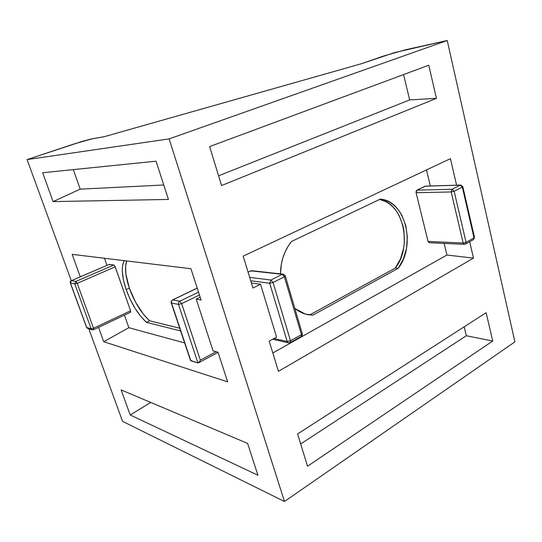 <?xml version="1.0" encoding="UTF-8"?>
<svg xmlns="http://www.w3.org/2000/svg" width="542" height="542" viewBox="0 0 542 542"><rect width="100%" height="100%" fill="white"/><g stroke="black" fill="none" stroke-linecap="round" stroke-linejoin="round"><path stroke-width="0.81" d="M129.335 288.127C134.443 302.151 141.211 313.046 149.633 320.823L146.462 322.361C138.054 314.556 131.286 303.622 126.157 289.57L129.335 288.127L126.157 289.57L123.481 280.119L122.309 271.562L122.336 267.829L122.77 264.571L124.226 260.655C121.13 266.827 121.774 276.467 126.157 289.57L130.114 299.211L135.073 308.323L140.656 316.243L146.462 322.361L149.633 320.823L179.72 328.215L149.633 320.823L143.82 314.726L135.656 302.395L129.335 288.127L125.913 274.259L125.581 266.413L126.679 260.946C124.531 267.423 125.419 276.481 129.335 288.127M416.981 190.147L425.599 186.123L460.26 185.168L452.082 189.26L416.981 190.147L425.057 186.231L460.876 185.066L460.26 185.168L462.319 187.105L454.149 191.224L466.066 242.355L474.013 237.904L462.319 187.105L462.807 186.651L462.319 187.105L460.26 185.168L452.082 189.26L416.981 190.147L416.093 192.708L416.161 191.17L416.981 190.147M430.341 185.994L426.479 169.937L430.341 185.994M282.951 274.157L251.84 270.695L248.06 272.098L251.447 270.641M272.822 352.971L446.926 255.045L444.128 243.405L446.926 255.045L473.484 258.1L446.926 255.045L272.822 352.971M429.42 242.721L428.051 241.461L416.093 192.708L451.174 191.949L463.132 243.033L428.051 241.461L416.093 192.708L451.174 191.949L452.082 189.26L454.149 191.224L462.319 187.105L474.013 237.904L474.48 237.382L473.6 239.53L474.013 237.904L466.066 242.355L454.149 191.224L452.082 189.26L451.174 191.949L454.149 191.224L451.174 191.949L463.132 243.033L466.066 242.355L465.659 243.995L466.066 242.355L463.132 243.033L464.514 244.354L463.132 243.033L428.051 241.461L429.42 242.721M381.846 199.28L380.396 199.07L291.535 241.468C284.381 250.485 280.688 261.291 280.444 273.879L281.413 263.764L282.971 257.579L285.214 251.718L288.093 246.305L291.535 241.468L380.396 199.07L384.684 199.964L388.797 201.665L392.652 204.144L396.182 207.329L399.312 211.163L401.988 215.553L405.795 225.655L407.34 236.834L406.52 248.236L403.397 259.001L398.194 268.304L312.856 315.18L307.992 314.746L303.242 313.411L298.703 311.203L294.848 308.452L305.505 314.164L312.856 315.18L310.139 314.712L395.335 268.06C412.76 246.231 403.438 203.25 379.63 199.436L385.938 201.692L389.786 204.158L393.309 207.335L396.439 211.15L399.115 215.526L402.916 225.58L403.986 231.068L404.352 242.423L403.648 248.073L400.524 258.798L395.335 268.06L398.194 268.304L395.335 268.06L310.139 314.712L312.856 315.18L398.194 268.304C415.863 246.143 406.053 202.451 381.846 199.28L379.908 199.307M469.69 241.732L473.484 258.1L469.69 241.732M450.429 158.671L456.581 185.195L450.429 158.671L243.168 256.142L252.931 288.019L243.168 256.142L450.429 158.671M278.439 371.311L269.205 341.155L278.439 371.311L473.484 258.1L278.439 371.311M104.47 258.263L106.957 265.336L104.47 258.263M108.983 264.482L113.861 265.018L114.951 266.176L130.575 310.796L130.487 312.28M124.45 315.126L128.867 327.707L184.653 342.944L128.867 327.707L103.725 341.717L98.542 327.375L103.725 341.717L227.64 381.853L218.026 352.219L227.64 381.853L103.725 341.717L128.867 327.707L124.45 315.126M180.628 330.932L146.462 322.361L180.628 330.932M306.914 314.523L310.139 314.712M447.225 40.508L514.9 341.867L284.475 501.492L169.131 138.894L447.225 40.508L394.549 52.615L361.406 63.726L104.111 136.733L90.805 139.084L81.761 141.523L27.1 159.592L169.131 138.894L284.475 501.492L122.573 421.378L88.813 328.811L122.573 421.378L284.475 501.492L514.9 341.867L447.225 40.508L405.565 49.776L383.682 55.989L361.406 63.726L104.111 136.733L92.181 138.806L73.698 144.057L27.1 159.592L71.266 280.695L27.1 159.592L169.131 138.894L447.225 40.508M252.931 288.019L260.533 284.218L276.569 337.097L269.205 341.155L276.569 337.097L260.533 284.218L252.931 288.019M221.556 185.554L436.446 98.346L428.763 65.23L209.618 146.57L221.556 185.554L209.618 146.57L428.763 65.23L436.446 98.346L409.664 99.918L403.573 74.579L409.664 99.918L436.446 98.346L221.556 185.554M307.51 466.262L492.712 341.02L486.14 312.687L297.612 433.932L307.51 466.262L297.612 433.932L486.14 312.687L492.712 341.02L466.316 335.749L464.169 326.819L466.316 335.749L492.712 341.02L307.51 466.262M218.026 352.219L213.074 350.87L196.211 299.143L201.089 300.017L190.933 268.717L72.161 254.354L80.277 276.813L72.161 254.354L190.933 268.717L201.089 300.017L196.211 299.143L213.074 350.87L218.026 352.219M53.102 201.604L168.454 199.436L156.049 161.191L42.669 172.729L53.102 201.604L80.189 189.144L163.772 184.998L80.189 189.144L53.102 201.604L42.669 172.729L156.049 161.191L168.454 199.436L53.102 201.604M130.195 414.982L257.931 475.226L247.613 443.424L121.137 389.908L130.195 414.982L150.751 402.435L130.195 414.982L121.137 389.908L247.613 443.424L257.931 475.226L130.195 414.982M73.326 169.612L80.189 189.144L73.326 169.612M300.681 443.959L466.316 335.749L300.681 443.959M218.568 175.798L409.664 99.918L218.568 175.798M200.174 297.212L196.211 299.143L200.174 297.212M113.861 265.018L75.853 281.44L71.524 280.614L109.227 264.394L113.861 265.018L75.853 281.44L77.221 283.33L115.243 266.84L130.575 310.796L93.536 328.256L77.221 283.33L115.243 266.84L113.861 265.018M130.487 312.273L130.575 310.796L93.536 328.256L91.131 328.811L93.536 328.256L77.221 283.33L74.796 283.927L91.131 328.811L86.686 327.47L70.474 283.073L74.796 283.927L91.131 328.811L86.686 327.47L70.474 283.073L74.796 283.927L77.221 283.33L75.853 281.44L74.796 283.927L75.853 281.44L71.524 280.614L109.227 264.394L71.456 280.607M198.535 292.158L179.741 301.216L172.769 299.889L197.247 288.175L172.769 299.889C171.618 300.593 171.197 301.637 171.516 303.019L190.845 360.796L197.945 362.964L178.481 304.394L171.516 303.019C171.197 301.637 171.618 300.593 172.769 299.889L179.741 301.216L181.658 303.655L199.47 295.024L181.658 303.655L179.741 301.216C178.575 301.935 178.155 302.992 178.481 304.394C178.155 302.992 178.575 301.935 179.741 301.216L198.535 292.158M216.143 351.711L200.371 360.159L181.658 303.655L178.481 304.394L181.658 303.655L200.371 360.159L199.815 361.345L200.371 360.159L216.143 351.711M171.245 302.883L190.493 360.423L197.945 362.964L199.815 361.345L197.945 362.964L178.481 304.394L171.516 303.019L190.791 360.776M251.393 282.999L260.533 284.218L251.393 282.999M250.716 280.79L269.706 283.249L287.192 341.487L273.967 338.526L287.192 341.487L288.385 342.808L287.192 341.487L290.485 340.776L273.046 282.477L284.367 276.772L301.427 334.644L290.485 340.776L290.112 342.639L290.485 340.776L287.192 341.487L269.706 283.249L270.925 280.011L249.672 277.382L270.925 280.011L273.046 282.477L284.367 276.772L301.427 334.644L302.26 333.621L301.427 334.644L301.257 336.379L301.427 334.644L290.485 340.776L273.046 282.477L270.925 280.011L269.706 283.249L273.046 282.477L269.706 283.249L250.716 280.79M272.64 339.258L288.669 342.869L290.329 342.517L301.257 336.379C301.982 336.25 302.328 335.363 302.28 333.703L285.275 275.946L284.367 276.772L285.255 275.878L283.412 274.205L250.709 270.817L282.247 274.34L270.925 280.011L282.247 274.34L283.412 274.205L284.774 275.668M71.327 280.668L70.474 283.073L71.327 280.668C70.25 281.44 69.918 282.206 70.331 282.958L70.331 282.958M93.536 328.256L93.529 329.746L93.536 328.256M91.131 328.811L92.12 329.814L91.131 328.811M86.686 327.47L87.804 328.499L86.686 327.47M92.303 329.861L93.644 329.692L130.615 312.219M190.493 360.423L190.377 359.631M282.247 274.34L284.367 276.772L282.247 274.34M86.537 327.321L70.352 283.019M86.564 327.395L87.669 328.459L92.12 329.814M172.6 299.882L197.22 288.1M171.211 302.782C170.811 302.158 171.191 301.223 172.363 299.99M218.06 352.334L198.657 362.761M425.666 186.136L460.504 185.079M460.876 185.066L462.807 186.651L474.48 237.382L473.6 239.53L465.659 243.995L464.209 244.34L429.122 242.708"/></g></svg>

